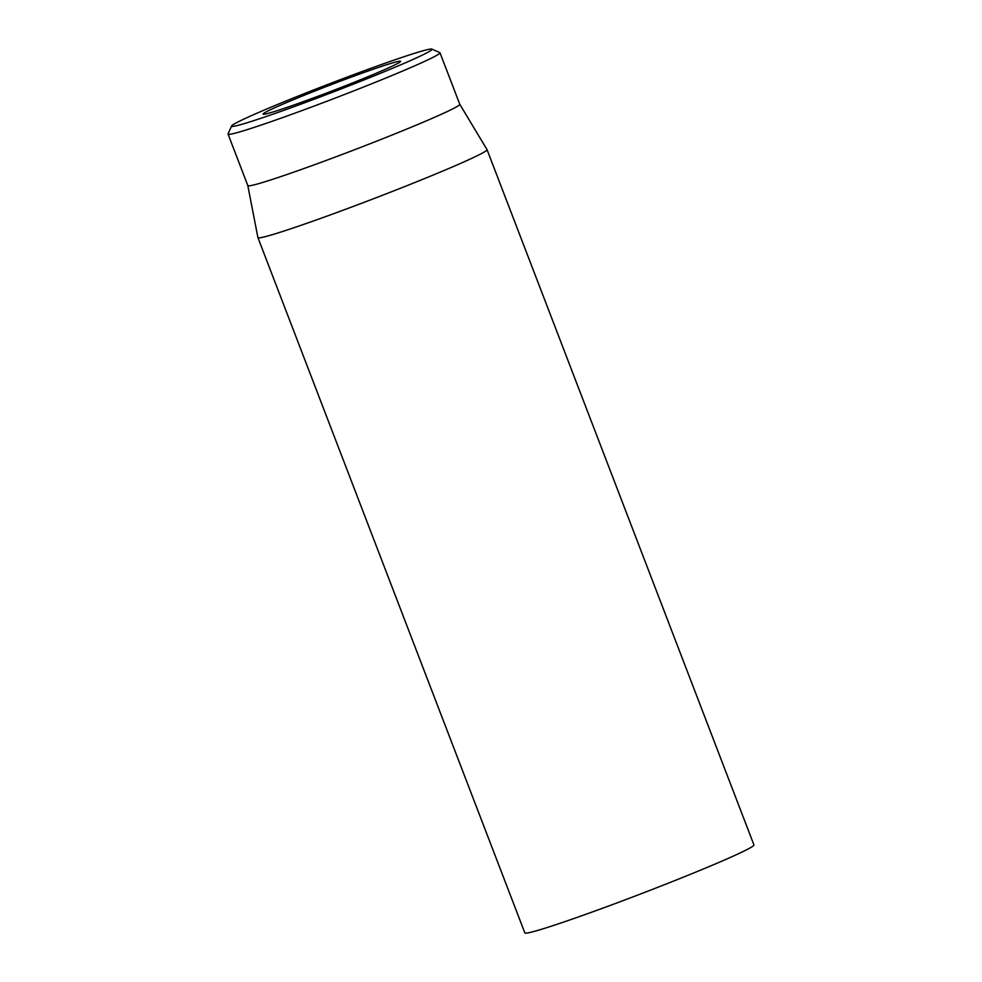 <?xml version="1.0" encoding="UTF-8"?>
<svg xmlns="http://www.w3.org/2000/svg" width="982" height="982" viewBox="0 0 982 982"><rect width="100%" height="100%" fill="white"/><g stroke="black" fill="none" stroke-linecap="round" stroke-linejoin="round"><path stroke-width="1.47" d="M543.758 928.591A122.713 5.143 -21 0 0 673.21 881.222A122.713 5.143 -21 0 0 753.943 844.95L487.047 149.657A122.713 5.143 159 0 1 406.315 185.929A122.713 5.143 159 0 1 276.863 233.299A122.713 5.143 159 0 1 257.922 237.607A122.713 5.143 159 0 1 257.91 237.57L524.83 932.9A122.713 5.143 -21 0 0 543.758 928.591M389.203 63.916A73.625 3.081 -21 0 0 310.165 92.885A73.625 3.081 -21 0 0 263.201 114.207A73.625 3.081 -21 0 0 332.935 90.602A73.625 3.081 -21 0 0 400.546 61.473A73.625 3.081 -21 0 0 389.203 63.916M248.151 122.431A107.369 4.493 159 0 1 231.605 125.991A107.369 4.493 159 0 1 330.222 83.519A107.369 4.493 159 0 1 431.908 49.1A107.369 4.493 159 0 1 363.426 80.18A107.369 4.493 159 0 1 248.151 122.431M231.605 125.991L228.082 133.896A113.507 4.75 -21 0 0 228.057 134.117A113.507 4.75 -21 0 0 245.574 130.14A113.507 4.75 -21 0 0 365.316 86.318A113.507 4.75 -21 0 0 439.997 52.77A113.507 4.75 -21 0 0 439.826 52.611L431.908 49.1M228.057 134.117L247.832 185.623A113.507 4.75 -21 0 0 247.832 185.623A113.507 4.75 -21 0 0 355.496 149.387A113.507 4.75 -21 0 0 459.76 104.276L439.997 52.77M459.76 104.252L487.023 149.62A122.713 5.143 159 0 1 487.047 149.657M247.82 185.61L257.91 237.57"/></g></svg>
